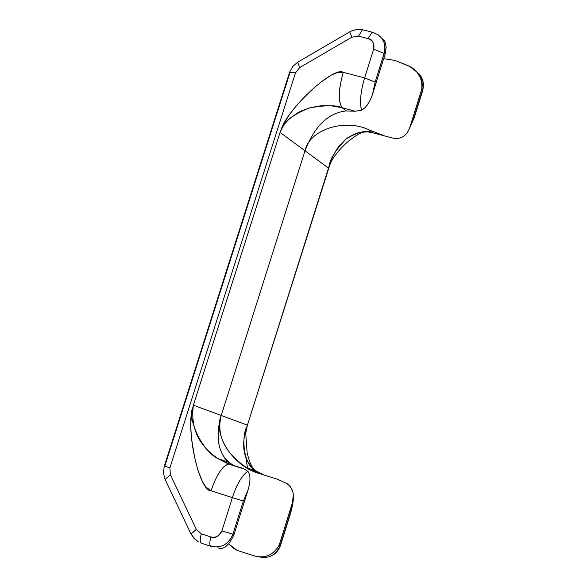 <?xml version="1.0" encoding="UTF-8"?>
<svg xmlns="http://www.w3.org/2000/svg" width="587" height="587" viewBox="0 0 587 587"><rect width="100%" height="100%" fill="white"/><g stroke="black" fill="none" stroke-linecap="round" stroke-linejoin="round"><path stroke-width="0.88" d="M366.112 131.767C360.734 131.077 347.775 141.254 343.622 145.62C335.529 153.853 330.481 161.344 328.485 168.102L332.11 159.583L328.485 168.102L304.998 150.786C314.441 126.308 328.126 113.012 346.059 110.914C328.126 113.012 314.441 126.308 304.998 150.786L280.058 132.398L282.23 127.562L285.113 123.351L288.51 119.623L296.486 113.489L300.948 111.075L310.567 107.59L320.928 105.792L326.277 105.587L331.677 105.858L342.302 107.795C337.943 102.013 338.266 90.2 343.256 72.34L364.622 77.902C360.645 91.124 359.618 101.881 361.548 110.18L355.304 111.236L342.302 107.795C338.017 101.918 338.339 90.105 343.256 72.34L337.048 72.671L331.141 75.18L320.443 82.466L310.633 90.985L297.015 104.948L288.965 115.169L282.42 126.374L280.058 132.398L304.998 150.786L221.226 415.471L247.428 425.127L328.485 168.102L304.998 150.786C309.327 129.632 344.4 118.288 368.746 129.734L384.801 135.993L395.154 138.671C402.418 138.664 407.341 134.812 409.917 127.115L421.759 89.246C422.552 77.367 417.628 69.361 406.989 65.23L395.33 60.498L383.7 58.671L395.33 60.498L409.594 66.448L416.689 71.878L420.989 78.453L422.361 84.227L421.759 89.246L422.574 90.016L414.224 117.782L414.07 117.209L409.917 127.115L414.07 117.209L422.838 89.063L423.315 83.897L422.442 79.634L420.409 75.76L417.357 72.634L420.409 75.76L422.038 78.607L423.205 82.818L423.212 87.059L422.721 90.618L421.759 89.246L409.917 127.115C407.246 134.863 402.322 138.715 395.154 138.671L384.801 135.993L368.746 129.734C344.4 118.288 309.327 129.632 304.998 150.786L221.226 415.471C216.177 435.393 224.799 452.9 247.098 468L260.577 473.914C234.235 467.56 212.465 435.525 221.226 415.471L193.387 405.213L280.058 132.398L193.387 405.213C190.342 428.04 198.751 445.959 218.606 458.961L229.833 464.185L228.475 464.053C222.378 465.88 216.566 474.795 211.041 490.791L232.379 497.607L221.901 530.861C218.217 536.834 214.556 538.866 210.916 536.958L201.312 533.825L196.329 529.386L170.347 474.729L169.922 467.846L295.459 72.869L299.715 67.556L351.914 37.15L358.481 36.167L368.1 38.625C372.202 39.065 374.058 42.58 373.677 49.169L364.622 77.902L343.256 72.34C333.959 65.957 289.369 106.893 281.511 128.436M292.443 502.773C294.74 494.65 292.964 488.281 287.124 483.659L277.189 479.153L260.577 473.914L277.189 479.153L287.124 483.659L290.455 486.74L292.847 491.818L293.346 494.636L292.443 502.773L290 514.007L280.175 545.418C276.044 555.06 269.11 558.883 259.373 556.894C269.11 558.883 276.044 555.06 280.175 545.418L279.185 545.184L292.443 502.773L279.185 545.184L280.175 545.418L290 514.007L292.443 502.773M237.089 550.379L228.732 543.944L232.584 547.649L237.111 550.393L253.232 555.551C264.304 559.051 272.955 555.596 279.185 545.184C273.109 555.529 264.458 558.985 253.232 555.551L237.097 550.386M328.94 166.649C329.821 159.312 335.573 150.059 346.191 138.892C358.055 131.892 366.743 129.8 372.253 132.64L367.645 131.848L359.259 132.479L355.348 133.653L348.091 137.483L344.811 140.051L338.882 146.368L336.256 150.089L331.838 158.527L247.428 425.127L221.226 415.471C215.524 435.062 217.638 450.493 227.58 461.778L233.765 465.425C219.039 457.31 214.857 440.661 221.226 415.471L304.998 150.786L221.226 415.471L193.387 405.213L191.494 416.249C191.017 416.513 191.648 412.837 193.387 405.213L191.81 411.612L190.68 424.687L191.384 437.755L194.576 457.075L197.797 469.703L202.493 481.773L205.993 487.129L211.041 490.791C216.412 475.125 222.224 466.21 228.475 464.053L242.827 468.279L247.868 471.295C241.976 475.375 236.81 484.15 232.379 497.607L211.041 490.791C199.375 491.18 186.101 431.849 192.265 409.359M245.88 457.684L247.567 468.265L245.88 457.684M372.253 132.64L368.746 129.734L372.253 132.64L384.801 135.993L372.253 132.64M290.323 514.073L290.323 514.073C292.392 506.566 293.405 501.254 293.361 498.128M264.113 475.03L255.616 470.708C241.866 463.715 242.042 433.463 246.958 426.602M245.549 433.742L247.428 425.127C240.465 445.056 243.179 460.237 255.558 470.671C252.219 468.397 249.416 462.468 247.142 452.893L245.74 433.199L247.428 425.127L245.549 433.742M256.945 471.625L264.135 475.037M280.513 545.44L290.316 514.087M247.868 471.295L247.868 471.295C250.568 475.154 250.649 481.303 248.096 489.756C250.642 481.215 250.561 475.066 247.868 471.295C241.976 475.375 236.81 484.15 232.379 497.607L243.37 501.004L248.096 489.756L234.037 534.456C228.857 545.756 223.434 550.21 217.77 547.818C223.537 550.129 228.952 545.675 234.037 534.456L232.922 534.199L243.37 501.004L232.922 534.199L234.037 534.456L248.096 489.756L243.37 501.004L232.379 497.607L221.901 530.861C219.707 535.968 216.045 538 210.916 536.958L201.312 533.825L196.329 529.386L170.347 474.729L169.922 467.846L295.459 72.869L299.715 67.556L351.914 37.15L358.481 36.167L368.1 38.625L372.085 32.168L372.914 32.366L378.285 34.875L384.61 41.009L382.02 38.5L384.947 41.604L386.195 47.298L385.079 54.29L384.177 53.432L384.977 49.227L384.867 45.852L384.074 42.499L381.946 38.426L383.649 41.42L384.683 44.722L384.698 51.392L375.159 82.121L372.547 94.14L385.079 54.29L384.177 53.432L373.677 49.169L384.177 53.432L375.159 82.121L364.622 77.902L375.159 82.121L372.547 94.14L385.079 54.29M211.004 546.336C209.471 545.396 209.442 542.271 210.916 536.958C209.442 542.271 209.471 545.396 211.004 546.336C221.233 548.427 228.541 544.384 232.922 534.199L221.901 530.861L232.922 534.199C228.541 544.384 221.233 548.427 211.004 546.336L201.422 543.21C199.873 542.263 199.837 539.137 201.312 533.825C199.837 539.137 199.873 542.263 201.422 543.21M164.353 466.019L169.922 467.846L164.353 466.041L163.428 471.845L164.389 477.642L165.16 479.528L170.347 474.729L165.123 479.462L191.032 534.06L196.329 529.386L191.002 533.994L194.077 538.536L198.413 541.874L194.378 538.639L191.501 534.339M164.8 466.144L289.897 72.825M373.038 32.402L372.085 32.168L368.1 38.625C372.884 40.437 374.741 43.944 373.677 49.169L364.622 77.902C360.557 91.689 359.53 102.446 361.548 110.18L365.246 107.516L368.702 102.85M281.195 129.536C283.44 121.854 292.876 114.634 309.503 107.883C325.917 105.058 336.85 105.029 342.302 107.795L346.059 110.914L355.304 111.236L346.059 110.914L342.302 107.795L355.304 111.236M220.301 459.966L218.489 458.887C201.106 451.124 187.348 416.645 192.631 408.325M164.353 466.041L289.648 72.098L295.459 72.869L289.545 72.428M299.715 67.556L297.638 62.237L299.715 67.556M298.042 62.002L349.705 31.881L351.914 37.15L349.705 31.881L352.259 30.627L356.837 29.467L362.48 29.724L358.481 36.167L362.48 29.724L372.085 32.168M361.548 110.18C366.141 107.737 369.81 102.387 372.547 94.14M414.224 117.782L408.589 130.365M418.01 73.426L421.033 76.655L422.875 80.617L423.572 84.932L422.809 90.332M255.616 470.708L247.098 468M280.498 545.484L278.561 549.615L276.455 552.301L273.872 554.524L269.851 556.601M422.721 90.618L414.312 117.51M280.058 132.398L284.82 122.463L280.058 132.398M218.606 458.961L228.475 464.053L245.256 469.343M218.489 458.887L227.58 461.778M289.648 72.098L292.766 66.448L297.638 62.237"/></g></svg>
